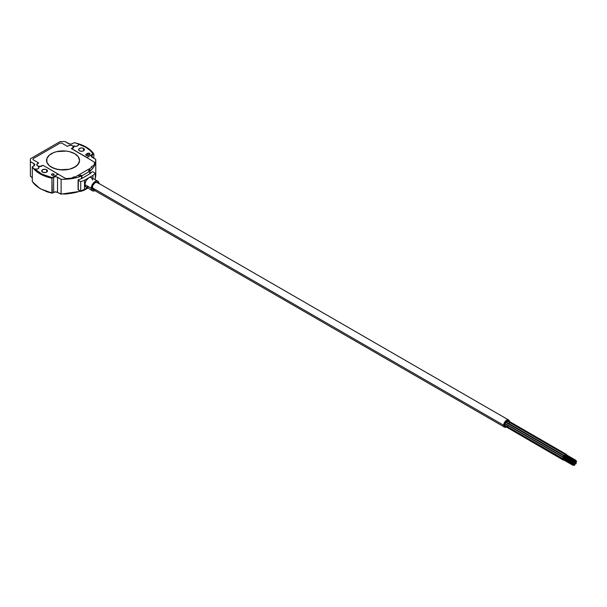 <?xml version="1.0" encoding="UTF-8"?>
<svg xmlns="http://www.w3.org/2000/svg" width="607" height="607" viewBox="0 0 607 607"><rect width="100%" height="100%" fill="white"/><g stroke="black" fill="none" stroke-linecap="round" stroke-linejoin="round"><path stroke-width="0.91" d="M53.826 174.012L53.826 175.135L54.205 174.421L53.378 173.845L52.096 173.913L51.481 174.573A1.373 0.797 180 0 1 52.331 173.845A1.373 0.797 180 0 1 53.826 174.012A1.373 0.797 180 0 1 54.228 174.573A1.373 0.797 180 0 1 53.378 175.309A1.373 0.797 180 0 1 51.883 175.135A1.373 0.797 180 0 1 51.481 174.573L52.096 175.233L53.378 175.309L53.826 174.012M46.633 169.748L46.633 172.107L47.429 170.605L45.7 169.391L42.991 169.543L41.708 170.931A2.883 1.669 180 0 1 43.492 169.391A2.883 1.669 180 0 1 46.633 169.748A2.883 1.669 180 0 1 47.483 170.931A2.883 1.669 180 0 1 45.7 172.471A2.883 1.669 180 0 1 42.551 172.107A2.883 1.669 180 0 1 41.708 170.931L42.991 172.312L45.7 172.471L46.633 172.107L46.633 169.748M83.569 148.427L83.569 150.786L81.528 151.272L79.487 150.786A2.883 1.669 180 0 1 78.637 149.61A2.883 1.669 180 0 1 80.42 148.07A2.883 1.669 180 0 1 83.569 148.427L84.411 149.61L83.569 150.786L83.569 148.427A2.883 1.669 180 0 1 84.411 149.61A2.883 1.669 180 0 1 82.628 151.151A2.883 1.669 180 0 1 79.487 150.786L78.637 149.61L79.487 148.427L81.528 147.941L83.569 148.427M88.083 155.362A1.373 0.797 180 0 1 86.141 155.362L85.845 154.497L87.81 153.298L89.919 153.799L87.878 155.46L86.141 155.362A1.373 0.797 180 0 1 85.739 154.8A1.373 0.797 180 0 1 86.141 154.239L86.141 155.362L86.141 154.239L87.598 153.396L87.598 155.536L87.598 153.396A1.373 0.797 180 0 1 89.092 153.222A1.373 0.797 180 0 1 89.942 153.958A1.373 0.797 180 0 1 89.54 154.519L88.083 155.362M97.826 183.177L97.188 182.449A4.12 2.382 120 0 0 94.017 183.557A4.12 2.382 120 0 0 92.211 187.707L503.681 425.264A4.12 2.382 -60 0 1 505.487 421.114A4.12 2.382 -60 0 1 508.658 420.014A4.12 2.382 -60 0 1 509.493 421.524M564.859 458.748A0.759 0.44 -60 0 1 565.443 459.082M566.71 456.813A0.759 0.44 -60 0 1 566.103 456.555L564.95 455.887L566.103 456.555A0.759 0.44 -60 0 1 566.111 456.464M563.281 458.786A0.759 0.44 -60 0 1 562.636 458.558L504.326 424.892L504.857 423.967L505.396 424.278A0.759 0.44 120 0 0 504.326 424.892L562.636 458.558A0.759 0.44 -60 0 1 563.691 458.073M565.018 455.834A0.759 0.44 -60 0 1 564.373 455.607L506.063 421.941L506.602 421.015L507.133 421.326A0.759 0.44 120 0 0 506.063 421.941L564.373 455.607A0.759 0.44 -60 0 1 565.428 455.121M505.813 422.639A0.759 0.44 120 0 0 504.743 423.261L563.053 456.919A0.759 0.44 -60 0 1 564.115 456.441M507.353 421.493L507.847 420.826L508.378 421.137A0.759 0.44 120 0 0 507.361 421.455M565.641 455.242A0.759 0.44 -60 0 1 566.672 454.969M508.446 423.906A0.759 0.44 120 0 0 507.976 423.633M565.99 457.526A0.759 0.44 -60 0 1 566.748 457.769M563.728 459.969A0.759 0.44 -60 0 1 563.084 459.734L504.774 426.076L563.084 459.734A0.759 0.44 -60 0 1 563.486 458.907M572.803 464.234L574.336 465.114L574.829 464.59L574.419 465.303L574.897 464.924L574.419 465.303L572.803 464.234M574.67 461.214L576.066 462.026L576.567 461.502L576.149 462.215L576.627 461.828L576.149 462.215L574.67 461.214M564.616 455.462L574.336 461.077L574.829 460.554L574.336 461.077L574.829 461.024L574.419 461.267L564.7 455.652L565.117 454.939L564.616 455.462M563.296 456.783L573.016 462.39L573.516 461.866L573.099 462.58L575.648 463.725L576.149 463.202L575.648 463.725L576.149 463.672L575.732 463.915L573.44 462.451L573.6 462.056L573.099 462.58L563.379 456.972L563.797 456.259L563.296 456.783M563.736 459.051L563.326 459.598L573.046 465.205L573.539 464.681L573.129 465.394L573.607 465.015L573.129 465.394L563.41 459.787L563.88 459.135M575.876 460.409L575.611 460.872L565.891 455.258L575.611 460.872L576.134 460.561L566.339 454.78L565.967 455.432L566.422 454.954M562.879 458.414L572.598 464.029L573.091 463.505L572.598 464.029L573.091 463.976L572.682 464.218L562.962 458.604L563.372 457.89L562.879 458.414M92.605 180.074L91.467 177.555A5.501 3.172 120 0 0 88.713 177.828A5.501 3.172 120 0 0 84.828 184.566L91.24 188.269A5.501 3.172 -60 0 1 93.645 182.73A5.501 3.172 -60 0 1 97.879 181.258A5.501 3.172 -60 0 1 99.009 183.504M78.44 144.868A2.747 1.586 0 0 0 78.068 144.147L78.068 143.98A2.747 1.586 180 0 1 78.44 144.785L78.068 143.98A31.951 18.445 180 0 1 85.655 147.22L78.068 143.98L78.44 144.8L78.03 145.619L75.996 146.363L73.728 145.892L73.568 147.577L71.808 148.707L86.915 157.6L71.808 148.874L86.915 157.433L93.046 153.897L89.98 150.331L85.655 147.22A31.951 18.445 180 0 1 93.046 153.897L86.915 157.6L94.821 162.456L93.85 165.279L91.217 166.849L91.998 167.297L88.812 169.133L89.98 169.808L88.523 170.65L90.026 171.128L89.684 173.905L89.684 171.318L92.704 168.42L94.578 165.491L95.587 162.433L95.709 159.315L91.369 156.424L91.778 155.233L93.819 154.011L90.663 150.308L86.186 147.084L80.61 144.496L74.191 142.675A32.71 18.885 180 0 1 86.186 147.084A32.71 18.885 180 0 1 93.819 154.011L93.819 158.222L93.819 154.011L92.12 154.997L92.12 157.236L92.12 154.997A2.747 1.586 180 0 0 91.316 156.113A2.747 1.586 180 0 0 92.12 157.236L95.709 159.315A32.71 18.885 180 0 1 95.769 160.438A32.71 18.885 180 0 1 90.026 171.128L90.026 173.708A32.71 18.885 0 0 0 91.961 171.864L92.833 171.789L95.307 173.223A36.769 21.23 180 0 1 92.947 175.393L92.947 178.412L92.947 175.393L88.713 177.828L92.947 175.393A36.769 21.23 180 0 0 95.307 173.223L95.307 179.778L95.307 173.223L92.833 171.789L91.961 171.864A32.71 18.885 180 0 1 90.026 173.708L89.684 171.318L81.915 175.81L81.581 178.587L81.915 175.81L80.746 175.135L79.289 175.977L78.121 175.302L74.942 177.145L74.16 176.698L71.778 178.071A1.373 0.797 180 0 1 71.717 178.101A1.373 0.797 180 0 1 71.065 178.291L65.655 178.541L43.044 165.316L58.151 174.042L52.02 177.578L42.058 174.171L34.849 169.103A31.951 18.445 0 0 0 52.02 177.752L44.334 175.385L39.948 173.177L36.329 170.544L34.849 168.928L36.761 169.118L38.416 168.534L38.977 167.464L38.18 166.439A2.747 1.586 180 0 1 38.985 167.562A2.747 1.586 180 0 1 37.604 168.936A2.747 1.586 180 0 1 34.849 168.928A31.951 18.445 180 0 0 52.02 177.578L58.151 174.042L52.02 177.752L58.151 174.209L65.92 178.663L71.717 178.101A1.373 0.797 180 0 0 71.778 178.071L74.16 176.698L74.942 177.145L88.812 169.133L89.98 169.808L88.523 170.65L89.684 171.318L81.915 175.81L80.746 175.135L79.289 175.977L78.121 175.302L91.998 167.297L91.217 166.849L93.85 165.279L94.821 162.456L86.915 157.6L93.046 153.897L86.915 157.6L71.323 148.601L71.808 148.874L72.969 148.04A3.437 1.98 180 0 0 73.978 146.636L73.728 146.059L74.107 146.249M38.977 167.631L38.18 166.439A2.747 1.586 0 0 0 38.158 166.432L41.071 166.333L43.044 165.316L41.875 165.992A3.437 1.98 180 0 1 38.158 166.432L38.18 166.606A2.747 1.586 0 0 0 38.158 166.599A2.747 1.586 0 0 1 38.18 166.606A2.747 1.586 0 0 1 38.985 167.646M40.419 188.656A0.69 0.395 -60 0 1 39.933 188.375A32.71 18.885 180 0 1 32.3 181.447L32.467 181.759M51.398 167.168L51.398 167.16A16.495 9.522 180 0 1 46.564 160.423A16.495 9.522 0 0 0 46.564 160.438A16.495 9.522 0 0 0 51.398 167.168A16.495 9.522 0 0 0 69.373 169.232A16.495 9.522 0 0 0 79.555 160.438A16.495 9.522 0 0 0 79.555 160.43A16.495 9.522 180 0 1 69.373 169.224A16.495 9.522 180 0 1 51.398 167.16L56.747 169.224L63.06 169.945L69.373 169.224L74.722 167.16L78.295 164.072L79.555 160.423L78.295 156.781L74.722 153.692A16.495 9.522 180 0 1 79.555 160.423L79.236 162.297L76.77 165.726L72.225 168.351L69.373 169.232L59.843 169.778L53.894 168.351L49.349 165.719L51.398 167.168M46.564 160.423A16.495 9.522 180 0 1 56.747 151.629A16.495 9.522 180 0 1 74.722 153.692L69.373 151.629L66.277 151.09L56.747 151.629L53.894 152.509L49.349 155.134L46.883 158.571L46.883 162.281L49.349 165.719L46.883 162.297L46.564 160.423M37.497 163.723L38.666 162.964L32.96 159.641L33.127 158.639L60.161 143.055L61.686 143.055L67.43 146.355L68.599 145.68A2.747 1.586 180 0 1 69.221 145.407L71.596 145.339L73.181 146.355L73.045 147.463L71.323 148.601L73.045 147.463L72.999 146.09L71.125 145.248L68.599 145.68A2.747 1.586 180 0 1 69.221 145.407L67.43 146.355L61.686 143.055L60.161 143.055L33.127 158.639L32.96 159.641L38.666 162.964L37.035 163.996A2.747 1.586 180 0 1 37.497 163.632L37.497 163.723M30.433 176.296L32.3 177.798L30.411 176.144A32.71 18.885 180 0 1 30.35 175.021A32.71 18.885 0 0 0 30.411 176.144L30.411 161.561A32.71 18.885 180 0 1 30.35 160.438A32.71 18.885 180 0 1 30.487 158.708L60.063 141.628A32.71 18.885 180 0 1 65.002 141.583L68.599 143.662A2.747 1.586 180 0 0 72.483 143.662L74.191 142.675L72.074 143.859L70.01 144.094L65.002 141.583A32.71 18.885 0 0 0 60.063 141.628L30.487 158.708A32.71 18.885 0 0 0 30.411 161.561L34.599 164.148L34.599 165.362L32.3 166.864L35.456 170.567L42.596 175.173L48.636 177.388L51.929 178.192L54.053 177.016L56.11 176.781L61.117 179.285L66.512 179.217L76.884 177.548L81.915 175.81L81.915 178.39L89.684 173.905L81.581 178.587L81.581 176A32.71 18.885 180 0 1 61.117 179.285L61.102 193.974L57.521 192.358L60.935 194.141M42.892 165.4L40.123 166.295L38.211 166.174L36.761 165.096L37.035 163.996A2.747 1.586 180 0 1 37.497 163.632L38.552 163.116L36.724 164.527L36.906 165.362L38.211 166.174L40.123 166.295L42.892 165.4M30.411 176.144L30.411 161.561L34 163.632L34 165.878L32.3 166.864L32.3 181.447A32.71 18.885 0 0 0 39.933 188.375A32.71 18.885 0 0 0 51.929 192.783L51.929 178.192L53.636 177.214L53.636 192.358L52.468 193.034L55.04 191.926L57.521 192.358L57.521 177.214L61.117 179.285L61.117 193.876A32.71 18.885 0 0 0 80.215 191.099M63.849 194.065L67.316 193.906M52.301 193.102L51.929 178.192A32.71 18.885 180 0 1 32.3 166.864L32.3 181.447M95.307 178.185A32.71 18.885 0 0 0 95.769 175.021L95.769 160.438M53.636 177.214A2.747 1.586 180 0 1 57.521 177.214L57.521 192.358A2.747 1.586 0 0 0 53.636 192.358L53.636 177.214M34 163.632A2.747 1.586 180 0 1 34.804 164.755A2.747 1.586 180 0 1 34 165.878L34 163.632M51.959 192.943L51.929 192.783A32.71 18.885 180 0 1 39.933 188.375A0.69 0.395 120 0 0 40.07 188.694L32.353 181.66M88.668 186.774A32.71 18.885 180 0 1 61.117 193.876L61.034 194.088M95.709 173.898A32.71 18.885 180 0 1 95.769 175.157M46.14 191.448A32.019 18.491 0 0 0 51.967 193.094L45.791 191.326M78.44 144.785A2.747 1.586 180 0 1 76.732 146.249A2.747 1.586 180 0 1 73.728 145.892L73.728 145.892A3.437 1.98 180 0 1 73.978 146.636L73.978 146.803M73.978 146.719A3.437 1.98 0 0 0 73.728 146.059M78.257 180.203L78.386 179.702A32.71 18.885 0 0 0 81.573 178.587A32.71 18.885 180 0 1 78.386 179.702L78.257 189.968L78.257 180.203L80.731 181.637L80.731 191.395L80.731 181.637L78.257 180.203M78.257 189.521L80.731 191.395A36.769 21.23 0 0 0 84.487 190.037L84.487 180.271A36.769 21.23 180 0 1 80.731 181.637A36.769 21.23 180 0 0 84.487 180.271L88.713 177.828L85.966 180.734L84.828 184.566A5.501 3.172 120 0 0 85.966 187.077L88.713 186.804M95.132 190.507L92.97 191L91.536 189.809L91.316 187.351L92.378 184.437L94.373 182.054L96.619 181.015L98.364 181.66L99.017 183.777M509.516 421.895L508.658 420.014L97.188 182.449L95.132 182.654L92.704 185.552L92.439 188.868L94.017 189.779M91.24 188.269L84.828 184.566L85.124 186.106L92.378 190.78A5.501 3.172 -60 0 1 91.24 188.269M94.889 190.644A5.501 3.172 -60 0 1 92.378 190.78M78.098 189.695L80.731 191.395A36.769 21.23 0 0 0 84.487 190.037L87.787 188.132L84.487 190.037L84.487 180.271L89.472 177.479L90.875 177.343L97.879 181.258M575.611 460.872L576.134 460.561L575.611 460.872M504.774 426.076A0.759 0.44 120 0 0 504.933 426.418L505.1 425.31M566.179 458.589A0.759 0.44 -60 0 1 565.686 458.3M563.698 457.154A0.759 0.44 -60 0 1 563.053 456.919L504.743 423.261A0.759 0.44 120 0 0 504.903 423.603L505.077 422.495L505.775 422.426M508.658 420.014L507.718 419.824L506.033 420.605L503.909 423.845L504.174 426.85L505.487 427.336L506.602 426.949M507.718 426.046L508.218 425.446M509.076 423.936A4.12 2.382 -60 0 1 509.023 424.05L509.296 423.314M507.915 423.663L508.446 423.974M505.282 423.565L563.213 457.268L563.797 457.063M504.857 425.204L562.788 458.907L563.372 458.702M506.602 422.252L564.533 455.948L565.109 455.751M505.305 426.38L563.243 460.083L563.82 459.878M565.405 459.287L565.284 458.68L564.707 458.884M566.149 456.297L566.263 456.896L566.847 456.699M565.405 455.25L564.905 454.681L564.533 455.948M564.085 456.563L563.592 455.994L563.213 457.268M563.615 458.809L563.243 460.083M565.686 458.255L566.225 458.558M566.718 457.898L566.43 457.253L565.845 457.724M566.65 455.06L566.361 454.415L565.618 455.417M563.66 458.202L563.167 457.632L562.788 458.907M92.211 187.707A4.12 2.382 120 0 0 93.068 189.589L504.538 427.153A4.12 2.382 -60 0 1 503.681 425.264L92.211 187.707M506.192 427.146A4.12 2.382 -60 0 1 504.538 427.153M563.675 457.754L565.284 458.68M505.236 423.929L563.546 457.595M506.974 420.977L565.284 454.643M505.661 422.297L563.964 455.956M508.226 420.788L566.536 454.453M508.294 423.625L566.597 457.291M573.175 463.634L574.829 464.59M575.793 461.054L576.567 461.502M565.117 454.939L574.829 460.554M563.797 456.259L573.516 461.866M572.765 464.234L573.539 464.681M566.43 457.587L576.149 463.202M566.339 454.78L576.058 460.394M563.372 457.89L573.091 463.505M30.35 160.438L30.411 176.197M40.07 188.694L52.149 193.109M60.806 194.157L80.496 191.266M95.307 178.253L95.769 175.021M78.091 179.983L78.091 189.748M562.962 458.604L572.682 464.218M565.967 455.432L575.686 461.039M573.349 462.534L575.732 463.915M563.41 459.787L573.129 465.394M563.379 456.972L573.099 462.58M564.7 455.652L574.419 461.267M574.533 461.282L576.149 462.215M573.623 464.848L574.419 465.303M563.531 457.261L565.845 458.596M564.685 455.986L566.263 456.896"/></g></svg>

